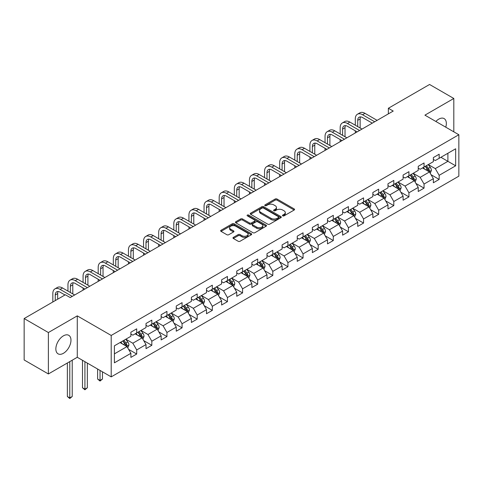 <?xml version="1.0" encoding="UTF-8"?>
<svg xmlns="http://www.w3.org/2000/svg" width="483" height="483" viewBox="0 0 483 483"><rect width="100%" height="100%" fill="white"/><g stroke="black" fill="none" stroke-linecap="round" stroke-linejoin="round"><path stroke-width="0.72" d="M282.73 215.859A0.942 0.543 0 0 0 284.058 215.859L294.171 210.02A1.346 0.779 0 0 0 294.564 209.471A1.346 0.779 0 0 0 294.171 208.922L277.043 199.032A1.346 0.779 0 0 0 275.141 199.032L265.028 204.87A0.942 0.543 0 0 0 264.756 205.257A0.942 0.543 0 0 0 265.028 205.637A0.942 0.543 0 0 0 266.362 205.637L267.673 204.883A4.305 2.487 0 0 1 273.758 204.883L275.189 205.71A4.305 2.487 0 0 1 276.451 207.467A4.305 2.487 0 0 1 275.189 209.224L273.879 209.978A0.942 0.543 0 0 0 273.601 210.365A0.942 0.543 0 0 0 273.879 210.751A0.942 0.543 0 0 0 275.213 210.751L276.517 209.996A4.305 2.487 0 0 1 282.609 209.996L284.034 210.817A4.305 2.487 0 0 1 285.296 212.574A4.305 2.487 0 0 1 284.034 214.331L282.73 215.092A0.942 0.543 0 0 0 282.452 215.472A0.942 0.543 0 0 0 282.73 215.859L282.73 215.092M63.412 353.308A10.692 6.176 120 0 0 70.397 343.884A10.692 6.176 120 0 0 68.761 335.311A10.692 6.176 120 0 0 63.412 335.842A10.692 6.176 120 0 0 56.426 345.267A10.692 6.176 120 0 0 58.069 353.834A10.692 6.176 120 0 0 63.412 353.308M445.761 127.186A10.692 6.176 120 0 0 444.131 118.595A10.692 6.176 120 0 0 438.781 119.126A10.692 6.176 120 0 0 435.871 121.474M233.367 237.382A1.346 0.779 0 0 0 232.969 237.932A1.346 0.779 0 0 0 233.367 238.481L238.173 241.252A1.346 0.779 0 0 0 240.075 241.252L251.305 234.774A1.346 0.779 0 0 0 251.697 234.225A1.346 0.779 0 0 0 251.305 233.675L234.177 223.786A1.346 0.779 0 0 0 232.269 223.786L221.045 230.264A1.346 0.779 0 0 0 220.646 230.814A1.346 0.779 0 0 0 221.045 231.363L226.847 234.714A1.346 0.779 0 0 0 228.749 234.714L233.555 231.943A1.346 0.779 0 0 0 233.953 231.393A1.346 0.779 0 0 0 233.555 230.844L230.675 229.184A3.598 2.077 0 0 1 229.624 227.71A3.598 2.077 0 0 1 231.846 225.79A3.598 2.077 0 0 1 235.77 226.243L247.042 232.752A3.598 2.077 0 0 1 248.099 234.225A3.598 2.077 0 0 1 245.877 236.145A3.598 2.077 0 0 1 241.953 235.692L240.075 234.605A1.346 0.779 0 0 0 238.173 234.605L233.367 237.382L233.367 238.481L238.173 235.728L238.173 234.605M77.274 315.864L48.385 332.539L24.15 318.551L24.15 359.968L48.385 373.957L77.274 357.281L111.205 376.873L111.205 335.45L77.274 315.864L77.274 357.281M453.809 131.829L453.809 98.472L424.919 115.153L458.85 134.739L111.205 335.45M453.809 98.472L429.574 84.477L388.368 108.264L388.368 113.861M24.15 318.551L65.35 294.763L70.198 297.558L393.216 111.066L388.368 108.264M267.763 224.166A1.346 0.779 0 0 0 269.671 224.166L280.895 217.688A1.346 0.779 0 0 0 281.293 217.139A1.346 0.779 0 0 0 280.895 216.589L263.766 206.7A1.346 0.779 0 0 0 261.864 206.7L250.635 213.178A1.346 0.779 0 0 0 250.242 213.727A1.346 0.779 0 0 0 250.635 214.277L267.763 224.166M247.731 216.064A0.942 0.543 0 0 1 248.685 216.197L248.685 215.074L266.103 225.132A1.346 0.779 0 0 1 266.495 225.682A1.346 0.779 0 0 1 266.103 226.231L254.873 232.709A1.346 0.779 0 0 1 252.965 232.709L235.837 222.82L235.837 221.721A1.346 0.779 0 0 0 235.444 222.271A1.346 0.779 0 0 0 235.837 222.82M235.837 221.721L240.643 218.95A1.346 0.779 0 0 1 242.551 218.95L249.494 222.959A1.346 0.779 0 0 0 251.395 222.959L254.583 221.117A1.346 0.779 0 0 0 254.982 220.568A1.346 0.779 0 0 0 254.583 220.019L247.356 215.847A0.942 0.543 0 0 1 247.079 215.46A0.942 0.543 0 0 1 247.658 214.959A0.942 0.543 0 0 1 248.685 215.074M111.205 376.873L458.85 176.162L458.85 134.739M128.611 349.36L136.701 354.033L136.701 349.946L146.011 344.572L146.011 348.66L151.825 345.303L151.825 341.215L161.135 335.842L161.135 339.929L166.949 336.573L166.949 332.485L176.259 327.112L176.259 331.199L182.073 327.842L182.073 323.755L191.377 318.382L191.377 322.469L197.197 319.106L197.197 315.025L206.501 309.651L206.501 313.733L212.321 310.376L212.321 306.288L221.625 300.915L221.625 305.002L227.445 301.646L227.445 297.558L236.748 292.185L236.748 296.272L242.569 292.915L242.569 288.828L251.872 283.455L251.872 287.542L257.693 284.185L257.693 280.098L266.996 274.724L266.996 278.812L272.81 275.449L272.81 271.368L282.12 265.994L282.12 270.075L287.934 266.719L287.934 262.631L297.244 257.264L297.244 261.345L303.058 257.988L303.058 253.901L312.368 248.528L312.368 252.615L318.182 249.258L318.182 245.171L327.492 239.797L327.492 243.885L333.306 240.528L333.306 236.441L342.616 231.067L342.616 235.155L348.43 231.792L348.43 227.71L357.734 222.337L357.734 226.418L363.554 223.061L363.554 218.974L372.858 213.607L372.858 217.688L378.678 214.331L378.678 210.244L387.982 204.87L387.982 208.958L393.802 205.601L393.802 201.514L403.106 196.14L403.106 200.228L408.926 196.871L408.926 192.783L418.23 187.41L418.23 191.497L424.05 188.135L424.05 184.053L433.354 178.68L433.354 182.767L439.168 179.404L439.168 175.323L455.65 165.808L455.65 148.788L447.898 153.268L447.898 161.328L455.65 165.808M136.701 354.033L130.887 357.39L130.887 353.308L114.405 362.824L114.405 345.804L130.887 336.289L130.887 332.207L136.701 328.845L136.701 332.932L146.011 327.559L146.011 323.471L151.825 320.114L151.825 324.202L161.135 318.828L161.135 314.741L166.949 311.384L166.949 315.471L176.259 310.098L176.259 306.011L182.073 302.654L182.073 306.741L191.377 301.368L191.377 297.28L197.197 293.924L197.197 298.005L206.501 292.632L206.501 288.55L212.321 285.187L212.321 289.275L221.625 283.901L221.625 279.814L227.445 276.457L227.445 280.545L236.748 275.171L236.748 271.084L242.569 267.727L242.569 271.814L251.872 266.441L251.872 262.354L257.693 258.997L257.693 263.084L266.996 257.711L266.996 253.623L272.81 250.266L272.81 254.348L282.12 248.974L282.12 244.893L287.934 241.53L287.934 245.618L297.244 240.244L297.244 236.157L303.058 232.8L303.058 236.887L312.368 231.514L312.368 227.427L318.182 224.07L318.182 228.157L327.492 222.784L327.492 218.696L333.306 215.34L333.306 219.427L342.616 214.054L342.616 209.966L348.43 206.609L348.43 210.691L357.734 205.317L357.734 201.236L363.554 197.873L363.554 201.96L372.858 196.587L372.858 192.506L378.678 189.143L378.678 193.23L387.982 187.857L387.982 183.769L393.802 180.413L393.802 184.5L403.106 179.127L403.106 175.039L408.926 171.682L408.926 175.77L418.23 170.396L418.23 166.309L424.05 162.952L424.05 167.033L433.354 161.66L433.354 157.579L439.168 154.222L439.168 158.303L455.65 148.788M135.149 333.825L142.129 337.858L132.825 343.232L125.846 339.199M130.887 334.055L132.825 335.172L136.701 332.932M132.825 343.232L136.701 349.946M142.129 337.858L146.011 344.572M150.273 325.095L157.253 329.128L147.949 334.502L140.97 330.469M146.011 325.319L147.949 326.442L151.825 324.202M147.949 334.502L151.825 341.215M157.253 329.128L161.135 335.842M165.397 316.365L172.377 320.398L163.073 325.771L156.094 321.738M161.135 316.588L163.073 317.711L166.949 315.471M163.073 325.771L166.949 332.485M172.377 320.398L176.259 327.112M180.521 307.635L187.501 311.662L178.197 317.035L171.217 313.008M176.259 307.858L178.197 308.975L182.073 306.741M178.197 317.035L182.073 323.755M187.501 311.662L191.377 318.382M195.645 298.905L202.625 302.932L193.321 308.305L186.335 304.278M191.377 299.128L193.321 300.245L197.197 298.005M193.321 308.305L197.197 315.025M202.625 302.932L206.501 309.651M210.769 290.174L217.748 294.201L208.445 299.575L201.459 295.542M206.501 290.398L208.445 291.515L212.321 289.275M208.445 299.575L212.321 306.288M217.748 294.201L221.625 300.915M225.893 281.438L232.872 285.471L223.563 290.844L216.583 286.811M221.625 281.661L223.563 282.784L227.445 280.545M223.563 290.844L227.445 297.558M232.872 285.471L236.748 292.185M241.017 272.708L247.996 276.741L238.687 282.114L231.707 278.081M236.748 272.931L238.687 274.054L242.569 271.814M238.687 282.114L242.569 288.828M247.996 276.741L251.872 283.455M256.141 263.978L263.12 268.005L253.81 273.378L246.831 269.351M251.872 264.201L253.81 265.318L257.693 263.084M253.81 273.378L257.693 280.098M263.12 268.005L266.996 274.724M271.265 255.247L278.244 259.274L268.934 264.648L261.955 260.621M266.996 255.471L268.934 256.588L272.81 254.348M268.934 264.648L272.81 271.368M278.244 259.274L282.12 265.994M286.383 246.517L293.368 250.544L284.058 255.918L277.079 251.891M282.12 246.741L284.058 247.857L287.934 245.618M284.058 255.918L287.934 262.631M293.368 250.544L297.244 257.264M301.507 237.781L308.486 241.814L299.182 247.187L292.203 243.154M297.244 238.004L299.182 239.127L303.058 236.887M299.182 247.187L303.058 253.901M308.486 241.814L312.368 248.528M316.631 229.051L323.61 233.084L314.306 238.457L307.327 234.424M312.368 229.274L314.306 230.397L318.182 228.157M314.306 238.457L318.182 245.171M323.61 233.084L327.492 239.797M331.755 220.32L338.734 224.347L329.43 229.721L322.451 225.694M327.492 220.544L329.43 221.661L333.306 219.427M329.43 229.721L333.306 236.441M338.734 224.347L342.616 231.067M346.879 211.59L353.858 215.617L344.554 220.991L337.575 216.964M342.616 211.814L344.554 212.931L348.43 210.691M344.554 220.991L348.43 227.71M353.858 215.617L357.734 222.337M362.002 202.86L368.982 206.887L359.678 212.26L352.693 208.233M357.734 203.083L359.678 204.2L363.554 201.96M359.678 212.26L363.554 218.974M368.982 206.887L372.858 213.607M377.126 194.124L384.106 198.157L374.802 203.53L367.817 199.497M372.858 194.347L374.802 195.47L378.678 193.23M374.802 203.53L378.678 210.244M384.106 198.157L387.982 204.87M392.25 185.394L399.23 189.427L389.92 194.8L382.941 190.767M387.982 185.617L389.92 186.74L393.802 184.5M389.92 194.8L393.802 201.514M399.23 189.427L403.106 196.14M407.374 176.663L414.354 180.69L405.044 186.064L398.064 182.037M403.106 176.887L405.044 178.004L408.926 175.77M405.044 186.064L408.926 192.783M414.354 180.69L418.23 187.41M422.498 167.933L429.478 171.96L420.168 177.333L413.188 173.306M418.23 168.156L420.168 169.273L424.05 167.033M420.168 177.333L424.05 184.053M429.478 171.96L433.354 178.68M440.913 157.295L447.898 161.328L435.292 168.603L428.312 164.576M433.354 159.426L435.292 160.543L439.168 158.303M435.292 168.603L439.168 175.323M48.385 332.539L48.385 373.957M114.405 353.864L127.011 346.589L120.026 342.562M127.011 346.589L130.887 353.308M431.077 174.731L439.168 179.404M415.954 183.462L424.05 188.135M400.83 192.198L408.926 196.871M385.706 200.928L393.802 205.601M370.582 209.658L378.678 214.331M355.458 218.388L363.554 223.061M340.334 227.119L348.43 231.792M325.21 235.855L333.306 240.528M310.086 244.585L318.182 249.258M294.968 253.315L303.058 257.988M279.844 262.046L287.934 266.719M264.72 270.776L272.81 275.449M249.596 279.512L257.693 284.185M234.472 288.242L242.569 292.915M219.348 296.973L227.445 301.646M204.224 305.703L212.321 310.376M189.101 314.433L197.197 319.106M173.977 323.169L182.073 327.842M158.853 331.899L166.949 336.573M143.729 340.63L151.825 345.303M283.104 215.992L284.034 215.454A4.305 2.487 0 0 0 285.296 213.697L285.296 212.574M276.451 207.467L276.451 208.584A4.305 2.487 0 0 1 275.189 210.346L274.253 210.884M294.153 210.033L277.043 200.155A1.346 0.779 0 0 0 275.141 200.155L265.409 205.77M280.877 217.694L263.766 207.817A1.346 0.779 0 0 0 261.864 207.817L250.653 214.289M278.516 217.519A0.942 0.543 0 0 0 278.794 217.139A0.942 0.543 0 0 0 278.516 216.752L263.483 208.07A0.942 0.543 0 0 0 262.148 208.07L260.772 208.867A4.305 2.487 0 0 0 259.51 210.624A4.305 2.487 0 0 0 260.772 212.381L271.048 218.316A4.305 2.487 0 0 0 277.139 218.316L278.516 217.519L278.516 218.642A0.942 0.543 0 0 0 278.794 218.256L278.794 217.139M259.51 210.624L259.51 211.747A4.305 2.487 0 0 0 260.772 213.504L260.772 212.381M278.516 218.642L277.139 219.439A4.305 2.487 0 0 1 271.048 219.439L260.772 213.504M235.855 222.832L240.643 220.067L240.643 218.95M254.982 220.568L254.982 221.691A1.346 0.779 0 0 1 254.583 222.24L251.395 224.082A1.346 0.779 0 0 1 249.494 224.082L242.551 220.067A1.346 0.779 0 0 0 240.643 220.067M248.685 216.197L266.085 226.237M256.702 227.119A3.598 2.077 0 0 0 260.627 227.571A3.598 2.077 0 0 0 262.849 225.652A3.598 2.077 0 0 0 261.792 224.184L257.819 221.89A1.346 0.779 0 0 0 255.918 221.89L252.73 223.726A1.346 0.779 0 0 0 252.337 224.275A1.346 0.779 0 0 0 252.73 224.824L256.702 227.119L256.702 228.242A3.598 2.077 0 0 0 260.627 228.688A3.598 2.077 0 0 0 262.849 226.769L262.849 225.652M252.337 224.275L252.337 225.398A1.346 0.779 0 0 0 252.73 225.947L252.73 224.824M256.702 228.242L252.73 225.947M248.099 234.225L248.099 235.342A3.598 2.077 0 0 1 245.877 237.262A3.598 2.077 0 0 1 241.953 236.809L240.075 235.728A1.346 0.779 0 0 0 238.173 235.728M229.624 227.71L229.624 228.833A3.598 2.077 0 0 0 230.675 230.3L230.675 229.184M233.537 231.955L230.675 230.3M251.287 234.78L234.177 224.903A1.346 0.779 0 0 0 232.269 224.903L221.063 231.375M430.244 173.288L431.397 170.384A3.635 2.095 -120 0 0 430.238 167.287L428.234 164.618M424.744 169.231L423.386 167.42M428.916 171.64L429.435 170.535A3.635 2.095 -120 0 0 428.391 168.356L426.392 165.681M425.481 166.206L427.703 169.171A1.854 1.069 60 0 1 428.041 169.732L429.435 170.535M425.227 166.351L427.232 169.026A3.635 2.095 60 0 1 428.27 171.211M355.295 125.218L355.295 118.945A10.282 5.935 60 0 1 357.426 114.242L359.847 112.841A10.282 5.935 60 0 1 364.991 113.348L377.126 120.358M357.426 114.242A10.282 5.935 60 0 1 362.564 114.749L374.699 121.758M372.278 123.153L362.564 117.544A6.853 3.961 -120 0 0 359.135 117.206A6.853 3.961 -120 0 0 357.716 120.345L357.716 126.612M360.572 116.892A6.853 3.961 -120 0 0 360.143 118.945L360.143 128.013M355.295 132.964L355.295 130.815M415.12 182.019L416.274 179.115A3.635 2.095 -120 0 0 415.114 176.023L413.11 173.349M409.62 177.961L408.262 176.15M413.792 180.37L414.311 179.271A3.635 2.095 -120 0 0 413.273 177.086L411.268 174.411M410.357 174.937L412.579 177.901A1.854 1.069 60 0 1 412.917 178.462L414.311 179.271M410.103 175.088L412.108 177.756A3.635 2.095 60 0 1 413.146 179.942M399.996 190.749L401.15 187.845A3.635 2.095 -120 0 0 399.99 184.754L397.986 182.079M394.502 186.692L393.138 184.88M398.668 189.101L399.187 188.002A3.635 2.095 -120 0 0 398.149 185.816L396.145 183.148M395.233 183.673L397.455 186.631A1.854 1.069 60 0 1 397.793 187.193L399.187 188.002M394.985 183.818L396.984 186.486A3.635 2.095 60 0 1 398.022 188.672M340.171 133.948L340.171 127.675A10.282 5.935 60 0 1 342.302 122.972L344.723 121.571A10.282 5.935 60 0 1 349.867 122.078L362.002 129.088M342.302 122.972A10.282 5.935 60 0 1 347.44 123.479L359.581 130.488M357.154 131.889L347.44 126.28A6.853 3.961 -120 0 0 344.011 125.936A6.853 3.961 -120 0 0 342.592 129.076L342.592 135.343M345.448 125.622A6.853 3.961 -120 0 0 345.019 127.675L345.019 136.743M340.171 141.694L340.171 139.545M325.047 142.678L325.047 136.411A10.282 5.935 60 0 1 327.178 131.702L329.599 130.301A10.282 5.935 60 0 1 334.743 130.815L346.879 137.818M327.178 131.702A10.282 5.935 60 0 1 332.316 132.209L344.457 139.219M342.03 140.619L332.316 135.011A6.853 3.961 -120 0 0 328.893 134.672A6.853 3.961 -120 0 0 327.468 137.806L327.468 144.079M330.324 134.352A6.853 3.961 -120 0 0 329.895 136.411L329.895 145.474M325.047 150.424L325.047 148.275M384.873 199.485L386.026 196.575A3.635 2.095 -120 0 0 384.866 193.484L382.862 190.815M379.378 195.428L378.02 193.611M383.544 197.831L384.063 196.732A3.635 2.095 -120 0 0 383.025 194.546L381.021 191.878M380.115 192.403L382.331 195.367A1.854 1.069 60 0 1 382.669 195.929L384.063 196.732M379.861 192.548L381.86 195.217A3.635 2.095 60 0 1 382.898 197.402M369.749 208.215L370.902 205.311A3.635 2.095 -120 0 0 369.743 202.214L367.738 199.545M364.254 204.158L362.896 202.341M368.42 206.561L368.94 205.462A3.635 2.095 -120 0 0 367.901 203.277L365.897 200.608M364.991 201.133L367.207 204.098A1.854 1.069 60 0 1 367.545 204.659L368.94 205.462M364.737 201.278L366.736 203.953A3.635 2.095 60 0 1 367.774 206.138M354.625 216.945L355.778 214.041A3.635 2.095 -120 0 0 354.619 210.944L352.62 208.276M349.131 212.888L347.772 211.071M353.296 215.291L353.816 214.192A3.635 2.095 -120 0 0 352.777 212.013L350.773 209.338M349.867 209.864L352.083 212.828A1.854 1.069 60 0 1 352.421 213.389L353.816 214.192M349.614 210.008L351.612 212.683A3.635 2.095 60 0 1 352.65 214.869M309.923 151.408L309.923 145.142A10.282 5.935 60 0 1 312.054 140.432L314.475 139.032A10.282 5.935 60 0 1 319.619 139.545L331.755 146.548M312.054 140.432A10.282 5.935 60 0 1 317.192 140.945L329.334 147.949M326.906 149.35L317.192 143.741A6.853 3.961 -120 0 0 313.769 143.403A6.853 3.961 -120 0 0 312.35 146.542L312.35 152.809M315.2 143.083A6.853 3.961 -120 0 0 314.771 145.142L314.771 154.21M309.923 159.155L309.923 157.005M294.799 160.139L294.799 153.872A10.282 5.935 60 0 1 296.93 149.162L299.351 147.768A10.282 5.935 60 0 1 304.495 148.275L316.631 155.285M296.93 149.162A10.282 5.935 60 0 1 302.068 149.676L314.21 156.679M311.783 158.08L302.068 152.471A6.853 3.961 -120 0 0 298.645 152.133A6.853 3.961 -120 0 0 297.226 155.272L297.226 161.539M300.076 151.819A6.853 3.961 -120 0 0 299.647 153.872L299.647 162.94M294.799 167.885L294.799 165.735M279.675 168.875L279.675 162.602A10.282 5.935 60 0 1 281.806 157.899L284.227 156.498A10.282 5.935 60 0 1 289.371 157.005L301.507 164.015M281.806 157.899A10.282 5.935 60 0 1 286.95 158.406L299.086 165.415M296.659 166.81L286.95 161.201A6.853 3.961 -120 0 0 283.521 160.863A6.853 3.961 -120 0 0 282.102 164.003L282.102 170.27M284.952 160.549A6.853 3.961 -120 0 0 284.523 162.602L284.523 171.67M279.675 176.621L279.675 174.472M339.501 225.676L340.654 222.772A3.635 2.095 -120 0 0 339.495 219.68L337.496 217.006M334.007 221.619L332.648 219.807M338.172 224.027L338.692 222.929A3.635 2.095 -120 0 0 337.653 220.743L335.655 218.068M334.743 218.594L336.965 221.558A1.854 1.069 60 0 1 337.297 222.12L338.692 222.929M334.49 218.745L336.488 221.413A3.635 2.095 60 0 1 337.532 223.599M264.551 177.605L264.551 171.332A10.282 5.935 60 0 1 266.682 166.629L269.109 165.228A10.282 5.935 60 0 1 274.247 165.735L286.383 172.745M266.682 166.629A10.282 5.935 60 0 1 271.826 167.136L283.962 174.146M281.541 175.546L271.826 169.938A6.853 3.961 -120 0 0 268.397 169.593A6.853 3.961 -120 0 0 266.978 172.733L266.978 179M269.828 169.279A6.853 3.961 -120 0 0 269.399 171.332L269.399 180.401M264.551 185.351L264.551 183.202M324.377 234.406L325.53 231.502A3.635 2.095 -120 0 0 324.371 228.411L322.372 225.736M318.883 230.349L317.524 228.537M323.049 232.758L323.568 231.659A3.635 2.095 -120 0 0 322.529 229.473L320.531 226.799M319.619 227.33L321.841 230.288A1.854 1.069 60 0 1 322.173 230.85L323.568 231.659M319.366 227.475L321.364 230.143A3.635 2.095 60 0 1 322.409 232.329M249.427 186.335L249.427 180.068A10.282 5.935 60 0 1 251.558 175.359L253.986 173.958A10.282 5.935 60 0 1 259.123 174.472L271.265 181.475M251.558 175.359A10.282 5.935 60 0 1 256.702 175.866L268.838 182.876M266.417 184.277L256.702 178.668A6.853 3.961 -120 0 0 253.273 178.33A6.853 3.961 -120 0 0 251.854 181.463L251.854 187.736M254.704 178.01A6.853 3.961 -120 0 0 254.275 180.068L254.275 189.131M249.427 194.081L249.427 191.932M309.253 243.142L310.406 240.232A3.635 2.095 -120 0 0 309.247 237.141L307.248 234.472M303.759 239.085L302.4 237.268M307.925 241.488L308.444 240.389A3.635 2.095 -120 0 0 307.405 238.204L305.407 235.535M304.495 236.06L306.717 239.025A1.854 1.069 60 0 1 307.049 239.586L308.444 240.389M304.242 236.205L306.246 238.874A3.635 2.095 60 0 1 307.285 241.059M234.309 195.066L234.309 188.799A10.282 5.935 60 0 1 236.435 184.089L238.862 182.689A10.282 5.935 60 0 1 244 183.202L256.141 190.205M236.435 184.089A10.282 5.935 60 0 1 241.578 184.603L253.714 191.606M251.293 193.007L241.578 187.398A6.853 3.961 -120 0 0 238.149 187.06A6.853 3.961 -120 0 0 236.73 190.199L236.73 196.466M239.586 186.74A6.853 3.961 -120 0 0 239.151 188.799L239.151 197.867M234.309 202.812L234.309 200.662M294.129 251.872L295.282 248.968A3.635 2.095 -120 0 0 294.123 245.871L292.124 243.203M288.635 247.815L287.276 245.998M292.801 250.218L293.326 249.119A3.635 2.095 -120 0 0 292.281 246.934L290.283 244.265M289.371 244.79L291.593 247.755A1.854 1.069 60 0 1 291.925 248.316L293.326 249.119M289.118 244.935L291.122 247.61A3.635 2.095 60 0 1 292.161 249.789M219.185 203.796L219.185 197.529A10.282 5.935 60 0 1 221.311 192.82L223.738 191.425A10.282 5.935 60 0 1 228.876 191.932L241.017 198.942M221.311 192.82A10.282 5.935 60 0 1 226.455 193.333L238.59 200.336M236.169 201.737L226.455 196.128A6.853 3.961 -120 0 0 223.025 195.79A6.853 3.961 -120 0 0 221.606 198.93L221.606 205.197M224.462 195.476A6.853 3.961 -120 0 0 224.034 197.529L224.034 206.597M219.185 211.542L219.185 209.393M279.005 260.603L280.158 257.699A3.635 2.095 -120 0 0 278.999 254.601L277 251.933M273.511 256.545L272.152 254.728M277.683 258.948L278.202 257.85A3.635 2.095 -120 0 0 277.157 255.664L275.159 252.995M274.247 253.521L276.469 256.485A1.854 1.069 60 0 1 276.807 257.047L278.202 257.85M273.994 253.666L275.998 256.34A3.635 2.095 60 0 1 277.037 258.526M204.061 212.526L204.061 206.259A10.282 5.935 60 0 1 206.187 201.556L208.614 200.155A10.282 5.935 60 0 1 213.752 200.662L225.893 207.672M206.187 201.556A10.282 5.935 60 0 1 211.331 202.063L223.466 209.073M221.045 210.467L211.331 204.858A6.853 3.961 -120 0 0 207.901 204.52A6.853 3.961 -120 0 0 206.483 207.66L206.483 213.927M209.338 204.206A6.853 3.961 -120 0 0 208.91 206.259L208.91 215.327M204.061 220.278L204.061 218.129M263.887 269.333L265.04 266.429A3.635 2.095 -120 0 0 263.881 263.338L261.877 260.663M258.387 265.276L257.028 263.464M262.559 267.685L263.078 266.586A3.635 2.095 -120 0 0 262.034 264.4L260.035 261.726M259.123 262.251L261.345 265.215A1.854 1.069 60 0 1 261.683 265.777L263.078 266.586M258.87 262.402L260.874 265.07A3.635 2.095 60 0 1 261.913 267.256M188.938 221.262L188.938 214.989A10.282 5.935 60 0 1 191.069 210.286L193.49 208.885A10.282 5.935 60 0 1 198.634 209.393L210.769 216.402M191.069 210.286A10.282 5.935 60 0 1 196.207 210.793L208.342 217.803M205.921 219.204L196.207 213.595A6.853 3.961 -120 0 0 192.777 213.251A6.853 3.961 -120 0 0 191.359 216.39L191.359 222.657M194.214 212.937A6.853 3.961 -120 0 0 193.786 214.989L193.786 224.058M188.938 229.008L188.938 226.859M248.763 278.063L249.916 275.159A3.635 2.095 -120 0 0 248.757 272.068L246.753 269.393M243.269 274.006L241.905 272.195M247.435 276.415L247.954 275.316A3.635 2.095 -120 0 0 246.916 273.13L244.911 270.456M244 270.987L246.221 273.946A1.854 1.069 60 0 1 246.559 274.507L247.954 275.316M243.746 271.132L245.75 273.801A3.635 2.095 60 0 1 246.789 275.986M173.814 229.993L173.814 223.726A10.282 5.935 60 0 1 175.945 219.016L178.366 217.616A10.282 5.935 60 0 1 183.51 218.129L195.645 225.132M175.945 219.016A10.282 5.935 60 0 1 181.083 219.524L193.224 226.533M190.797 227.934L181.083 222.325A6.853 3.961 -120 0 0 177.659 221.987A6.853 3.961 -120 0 0 176.235 225.12L176.235 231.393M179.09 221.667A6.853 3.961 -120 0 0 178.662 223.726L178.662 232.788M173.814 237.739L173.814 235.589M233.639 286.799L234.792 283.889A3.635 2.095 -120 0 0 233.633 280.798L231.629 278.13M228.145 282.742L226.781 280.925M232.311 285.145L232.83 284.046A3.635 2.095 -120 0 0 231.792 281.861L229.787 279.192M228.876 279.717L231.097 282.676A1.854 1.069 60 0 1 231.435 283.243L232.83 284.046M228.628 279.862L230.626 282.531A3.635 2.095 60 0 1 231.665 284.716M158.69 238.723L158.69 232.456A10.282 5.935 60 0 1 160.821 227.747L163.242 226.346A10.282 5.935 60 0 1 168.386 226.859L180.521 233.863M160.821 227.747A10.282 5.935 60 0 1 165.959 228.254L178.1 235.263M175.673 236.664L165.959 231.055A6.853 3.961 -120 0 0 162.536 230.717A6.853 3.961 -120 0 0 161.111 233.857L161.111 240.123M163.966 230.397A6.853 3.961 -120 0 0 163.538 232.456L163.538 241.524M158.69 246.469L158.69 244.32M218.515 295.53L219.668 292.626A3.635 2.095 -120 0 0 218.509 289.528L216.505 286.86M213.021 291.472L211.663 289.655M217.187 293.875L217.706 292.776A3.635 2.095 -120 0 0 216.668 290.591L214.663 287.922M213.758 288.448L215.973 291.412A1.854 1.069 60 0 1 216.312 291.974L217.706 292.776M213.504 288.593L215.503 291.267A3.635 2.095 60 0 1 216.541 293.447M143.566 247.453L143.566 241.186A10.282 5.935 60 0 1 145.697 236.477L148.118 235.082A10.282 5.935 60 0 1 153.262 235.589L165.397 242.599M145.697 236.477A10.282 5.935 60 0 1 150.835 236.99L162.976 243.993M160.549 245.394L150.835 239.785A6.853 3.961 -120 0 0 147.412 239.447A6.853 3.961 -120 0 0 145.993 242.587L145.993 248.854M148.842 239.133A6.853 3.961 -120 0 0 148.414 241.186L148.414 250.254M143.566 255.199L143.566 253.05M203.391 304.26L204.544 301.356A3.635 2.095 -120 0 0 203.385 298.259L201.387 295.59M197.897 300.203L196.539 298.385M202.063 302.606L202.582 301.507A3.635 2.095 -120 0 0 201.544 299.321L199.539 296.653M198.634 297.178L200.85 300.142A1.854 1.069 60 0 1 201.188 300.704L202.582 301.507M198.38 297.323L200.379 299.997A3.635 2.095 60 0 1 201.417 302.183M128.442 256.183L128.442 249.916A10.282 5.935 60 0 1 130.573 245.213L132.994 243.812A10.282 5.935 60 0 1 138.138 244.32L150.273 251.329M130.573 245.213A10.282 5.935 60 0 1 135.717 245.72L147.852 252.73M145.425 254.124L135.717 248.516A6.853 3.961 -120 0 0 132.288 248.177A6.853 3.961 -120 0 0 130.869 251.317L130.869 257.584M133.719 247.864A6.853 3.961 -120 0 0 133.29 249.916L133.29 258.985M128.442 263.929L128.442 261.786M188.267 312.99L189.421 310.086A3.635 2.095 -120 0 0 188.261 306.995L186.263 304.32M182.773 308.933L181.415 307.122M186.939 311.342L187.458 310.243A3.635 2.095 -120 0 0 186.42 308.057L184.421 305.383M183.51 305.908L185.726 308.872A1.854 1.069 60 0 1 186.064 309.434L187.458 310.243M183.256 306.053L185.255 308.728A3.635 2.095 60 0 1 186.299 310.913M113.318 264.919L113.318 258.647A10.282 5.935 60 0 1 115.449 253.943L117.87 252.543A10.282 5.935 60 0 1 123.014 253.05L135.149 260.059M115.449 253.943A10.282 5.935 60 0 1 120.593 254.45L132.728 261.46M130.301 262.855L120.593 257.252A6.853 3.961 -120 0 0 117.164 256.908A6.853 3.961 -120 0 0 115.745 260.047L115.745 266.314M118.595 256.594A6.853 3.961 -120 0 0 118.166 258.647L118.166 267.715M113.318 272.666L113.318 270.516M173.143 321.72L174.297 318.816A3.635 2.095 -120 0 0 173.137 315.725L171.139 313.05M167.649 317.663L166.291 315.852M171.815 320.072L172.334 318.973A3.635 2.095 -120 0 0 171.296 316.788L169.298 314.113M168.386 314.638L170.608 317.603A1.854 1.069 60 0 1 170.94 318.164L172.334 318.973M168.132 314.789L170.131 317.458A3.635 2.095 60 0 1 171.175 319.643M98.194 273.65L98.194 267.383A10.282 5.935 60 0 1 100.325 262.674L102.752 261.273A10.282 5.935 60 0 1 107.89 261.786L120.026 268.789M100.325 262.674A10.282 5.935 60 0 1 105.469 263.181L117.604 270.19M115.183 271.591L105.469 265.982A6.853 3.961 -120 0 0 102.04 265.644A6.853 3.961 -120 0 0 100.621 268.777L100.621 275.05M103.471 265.324A6.853 3.961 -120 0 0 103.042 267.383L103.042 276.445M98.194 281.396L98.194 279.246M158.019 330.457L159.173 327.546A3.635 2.095 -120 0 0 158.013 324.455L156.015 321.781M152.525 326.399L151.167 324.582M156.691 328.802L157.21 327.703A3.635 2.095 -120 0 0 156.172 325.518L154.174 322.849M153.262 323.375L155.484 326.333A1.854 1.069 60 0 1 155.816 326.9L157.21 327.703M153.008 323.519L155.007 326.188A3.635 2.095 60 0 1 156.051 328.374M100.035 370.425L100.035 380.441L102.462 379.04L102.462 371.819M102.462 379.04L100.035 381.057L97.614 379.04L97.614 369.024M97.614 379.04L100.035 380.441L100.035 381.057M83.076 282.38L83.076 276.113A10.282 5.935 60 0 1 85.201 271.404L87.628 270.003A10.282 5.935 60 0 1 92.766 270.516L104.908 277.52M85.201 271.404A10.282 5.935 60 0 1 90.345 271.911L102.481 278.92M100.059 280.321L90.345 274.712A6.853 3.961 -120 0 0 86.916 274.374A6.853 3.961 -120 0 0 85.497 277.514L85.497 283.781M88.347 274.054A6.853 3.961 -120 0 0 87.918 276.113L87.918 285.181M83.076 290.126L83.076 287.977M142.896 339.187L144.049 336.283A3.635 2.095 -120 0 0 142.89 333.185L140.891 330.517M137.401 335.13L136.043 333.312M141.567 337.532L142.087 336.434A3.635 2.095 -120 0 0 141.048 334.248L139.05 331.58M138.138 332.105L140.36 335.069A1.854 1.069 60 0 1 140.692 335.631L142.087 336.434M137.884 332.25L139.889 334.918A3.635 2.095 60 0 1 140.927 337.104M84.917 361.689L84.917 389.171L87.338 387.777L87.338 363.089M87.338 387.777L84.917 389.787L82.49 387.777L82.49 360.294M82.49 387.777L84.917 389.171L84.917 389.787M67.952 291.11L67.952 284.843A10.282 5.935 60 0 1 70.077 280.134L72.504 278.739A10.282 5.935 60 0 1 77.642 279.246L89.784 286.256M70.077 280.134A10.282 5.935 60 0 1 75.221 280.647L87.357 287.651M84.936 289.051L75.221 283.443A6.853 3.961 -120 0 0 71.792 283.104A6.853 3.961 -120 0 0 70.373 286.244L70.373 292.511M73.229 282.79A6.853 3.961 -120 0 0 72.794 284.843L72.794 293.912M127.772 347.917L128.925 345.013A3.635 2.095 -120 0 0 127.766 341.916L125.767 339.247M122.277 343.86L120.919 342.042M126.443 346.263L126.969 345.164A3.635 2.095 -120 0 0 125.924 342.978L123.926 340.31M123.014 340.835L125.236 343.799A1.854 1.069 60 0 1 125.574 344.361L126.969 345.164M122.76 340.98L124.765 343.655A3.635 2.095 60 0 1 125.803 345.84M69.793 361.604L69.793 397.907L72.215 396.507L72.215 360.203M72.215 396.507L69.793 398.523L67.366 396.507L67.366 362.999M67.366 396.507L69.793 397.907L69.793 398.523M52.828 301.99L52.828 293.573A10.282 5.935 60 0 1 54.953 288.87L57.38 287.47A10.282 5.935 60 0 1 62.518 287.977L74.66 294.986M54.953 288.87A10.282 5.935 60 0 1 60.097 289.377L72.233 296.387M64.963 294.986L60.097 292.173A6.853 3.961 -120 0 0 56.668 291.835A6.853 3.961 -120 0 0 55.249 294.974L55.249 300.595M58.105 291.521A6.853 3.961 -120 0 0 57.676 293.573L57.676 299.194M284.034 215.454L284.034 214.331M273.879 210.751L273.879 209.978M275.189 210.346L275.189 209.224M265.028 205.637L265.028 204.87M275.141 200.155L275.141 199.032M277.043 200.155L277.043 199.032M294.171 210.02L294.171 208.922M250.635 214.277L250.635 213.178M261.864 207.817L261.864 206.7M263.766 207.817L263.766 206.7M280.895 217.688L280.895 216.589M271.048 219.439L271.048 218.316M277.139 219.439L277.139 218.316M242.551 220.067L242.551 218.95M249.494 224.082L249.494 222.959M251.395 224.082L251.395 222.959M254.583 222.24L254.583 221.117M266.103 226.231L266.103 225.132M240.075 235.728L240.075 234.605M241.953 236.809L241.953 235.692M233.555 231.943L233.555 230.844M221.045 231.363L221.045 230.264M232.269 224.903L232.269 223.786M234.177 224.903L234.177 223.786M251.305 234.774L251.305 233.675M429.115 171.755L431.373 170.451M428.391 168.356L430.238 167.287M425.807 169.847L427.232 169.026M364.991 113.348L362.564 114.749M360.143 118.945L357.716 120.345M413.991 180.485L416.249 179.187M413.273 177.086L415.114 176.023M410.689 178.577L412.108 177.756M398.867 189.215L401.125 187.917M398.149 185.816L399.99 184.754M395.565 187.307L396.984 186.486M349.867 122.078L347.44 123.479M345.019 127.675L342.592 129.076M334.743 130.815L332.316 132.209M329.895 136.411L327.468 137.806M383.75 197.952L386.002 196.647M383.025 194.546L384.866 193.484M380.441 196.038L381.86 195.217M368.626 206.682L370.878 205.378M367.901 203.277L369.743 202.214M365.317 204.768L366.736 203.953M353.502 215.412L355.754 214.108M352.777 212.013L354.619 210.944M350.193 213.504L351.612 212.683M319.619 139.545L317.192 140.945M314.771 145.142L312.35 146.542M304.495 148.275L302.068 149.676M299.647 153.872L297.226 155.272M289.371 157.005L286.95 158.406M284.523 162.602L282.102 164.003M338.378 224.142L340.63 222.844M337.653 220.743L339.495 219.68M335.069 222.234L336.488 221.413M274.247 165.735L271.826 167.136M269.399 171.332L266.978 172.733M323.254 232.872L325.506 231.574M322.529 229.473L324.371 228.411M319.945 230.965L321.364 230.143M259.123 174.472L256.702 175.866M254.275 180.068L251.854 181.463M308.13 241.609L310.382 240.305M307.405 238.204L309.247 237.141M304.821 239.695L306.246 238.874M244 183.202L241.578 184.603M239.151 188.799L236.73 190.199M293.006 250.339L295.258 249.035M292.281 246.934L294.123 245.871M289.697 248.425L291.122 247.61M228.876 191.932L226.455 193.333M224.034 197.529L221.606 198.93M277.882 259.069L280.14 257.765M277.157 255.664L278.999 254.601M274.573 257.161L275.998 256.34M213.752 200.662L211.331 202.063M208.91 206.259L206.483 207.66M262.758 267.799L265.016 266.501M262.034 264.4L263.881 263.338M259.449 265.892L260.874 265.07M198.634 209.393L196.207 210.793M193.786 214.989L191.359 216.39M247.634 276.53L249.892 275.232M246.916 273.13L248.757 272.068M244.332 274.622L245.75 273.801M183.51 218.129L181.083 219.524M178.662 223.726L176.235 225.12M232.516 285.266L234.768 283.962M231.792 281.861L233.633 280.798M229.208 283.352L230.626 282.531M168.386 226.859L165.959 228.254M163.538 232.456L161.111 233.857M217.392 293.996L219.644 292.692M216.668 290.591L218.509 289.528M214.084 292.082L215.503 291.267M153.262 235.589L150.835 236.99M148.414 241.186L145.993 242.587M202.268 302.726L204.52 301.422M201.544 299.321L203.385 298.259M198.96 300.818L200.379 299.997M138.138 244.32L135.717 245.72M133.29 249.916L130.869 251.317M187.144 311.457L189.396 310.158M186.42 308.057L188.261 306.995M183.836 309.549L185.255 308.728M123.014 253.05L120.593 254.45M118.166 258.647L115.745 260.047M172.02 320.187L174.272 318.889M171.296 316.788L173.137 315.725M168.712 318.279L170.131 317.458M107.89 261.786L105.469 263.181M103.042 267.383L100.621 268.777M156.897 328.917L159.149 327.619M156.172 325.518L158.013 324.455M153.588 327.009L155.007 326.188M92.766 270.516L90.345 271.911M87.918 276.113L85.497 277.514M141.773 337.653L144.025 336.349M141.048 334.248L142.89 333.185M138.464 335.739L139.889 334.918M77.642 279.246L75.221 280.647M72.794 284.843L70.373 286.244M126.649 346.383L128.901 345.079M125.924 342.978L127.766 341.916M123.34 344.476L124.765 343.655M62.518 287.977L60.097 289.377M57.676 293.573L55.249 294.974"/></g></svg>
